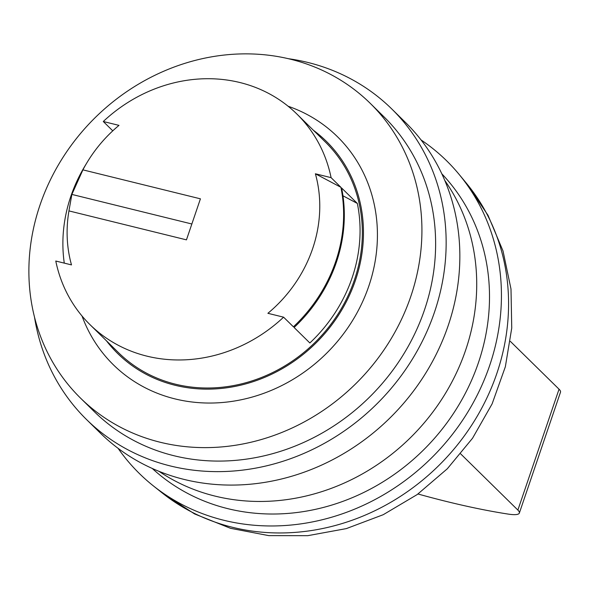 <?xml version="1.0" encoding="UTF-8"?>
<svg xmlns="http://www.w3.org/2000/svg" width="590" height="590" viewBox="0 0 590 590"><rect width="100%" height="100%" fill="white"/><g stroke="black" fill="none" stroke-linecap="round" stroke-linejoin="round"><path stroke-width="0.89" d="M159.042 471.358A206.655 186.211 -45.5 0 0 413.029 435.088A206.655 186.211 -45.5 0 0 444.808 180.496M112.778 130.84L103.279 121.503L118.988 125.375A132.853 119.711 -45.5 0 0 86.996 162.604A132.853 119.711 -45.5 0 0 82.91 169.861L71.869 194.42L68.942 210.903A132.853 119.711 -45.5 0 0 71.493 264.903L55.785 261.031A147.611 133.008 134.5 0 0 89.99 324.64A147.611 133.008 134.5 0 0 283.598 317.177L267.889 313.305A132.853 119.711 -45.5 0 0 315.385 173.777L340.909 187.296L331.093 177.649L315.385 173.777M86.996 162.604L84.982 165.945A147.611 133.008 -45.5 0 0 70.83 196.352A147.611 133.008 -45.5 0 0 64.281 263.125M68.942 210.903L186.455 239.857L200.423 198.823L82.91 169.861M103.279 121.503A147.611 133.008 134.5 0 1 296.888 114.047A147.611 133.008 134.5 0 1 331.093 177.649M342.952 195.784L357.348 203.447L341.595 187.967A147.611 133.008 -45.5 0 1 294.1 327.494L309.853 342.974A147.611 133.008 -45.5 0 0 357.348 203.447M283.598 317.177L293.414 326.823A147.611 133.008 -45.5 0 0 340.909 187.296M118.089 448.334A219.207 197.517 -45.5 0 0 153.12 485.695A219.207 197.517 -45.5 0 0 433.879 455.569A219.207 197.517 -45.5 0 0 459.042 174.323A219.207 197.517 -45.5 0 0 421.068 139.948M152.279 468.475A206.655 186.211 -45.5 0 0 425.818 447.648A206.655 186.211 -45.5 0 0 441.807 173.785M34.493 317.044A217.732 196.19 -45.5 0 0 86.509 419.512L100.212 432.972A217.732 196.19 -45.5 0 0 392.748 415.161A217.732 196.19 -45.5 0 0 405.389 122.351L391.694 108.892A217.732 196.19 -45.5 0 0 307.788 62.437A217.732 196.19 -45.5 0 0 288.318 58.69M86.509 419.512A217.732 196.19 -45.5 0 0 379.053 401.702A217.732 196.19 -45.5 0 0 391.694 108.892M80.572 398.162L94.267 411.621A206.655 186.211 -45.5 0 0 371.936 394.71A206.655 186.211 -45.5 0 0 383.935 116.791L370.232 103.331A206.655 186.211 -45.5 0 0 290.597 59.236A206.655 186.211 -45.5 0 0 61.382 159.934A206.655 186.211 -45.5 0 0 80.572 398.162A206.655 186.211 -45.5 0 0 358.233 381.251A206.655 186.211 -45.5 0 0 370.232 103.331M288.127 106.237A159.868 144.048 134.5 0 1 368.816 286.084A159.868 144.048 134.5 0 1 174.972 398.892A159.868 144.048 134.5 0 1 82.025 316.011M89.99 324.64L118.524 352.68A147.611 133.008 -45.5 0 0 316.86 340.6A147.611 133.008 -45.5 0 0 325.429 142.087L296.888 114.047M106.502 340.865A148.791 134.078 -45.5 0 0 241.583 384.975A148.791 134.078 -45.5 0 0 355.46 280.272A148.791 134.078 -45.5 0 0 313.401 130.272M417.993 493.992A236.184 48.24 -161.2 0 0 446.682 501.529A236.184 48.24 -161.2 0 0 508.226 514.097A29.522 6.033 -161.2 0 0 519.348 513.071A29.522 6.033 -161.2 0 0 517.88 510.085L460.709 453.909M519.348 513.071L560.5 392.18A29.522 6.033 -161.2 0 0 559.04 389.194L510.357 341.367M71.869 194.42L191.853 223.994M466.41 183.232L488.011 215.291L503.027 250.993L510.999 289.041L511.744 328.062L505.35 366.751L492.119 403.862L472.553 438.223L447.316 468.77L417.219 494.545L383.205 514.716L346.337 528.603L307.766 535.676L268.738 535.617L230.557 528.323L194.597 513.942L162.162 492.908A218.005 196.441 -45.5 0 0 441.386 462.944A218.005 196.441 -45.5 0 0 466.41 183.232L459.042 174.323M517.88 510.085L559.04 389.194M162.162 492.908L153.12 485.695"/></g></svg>
